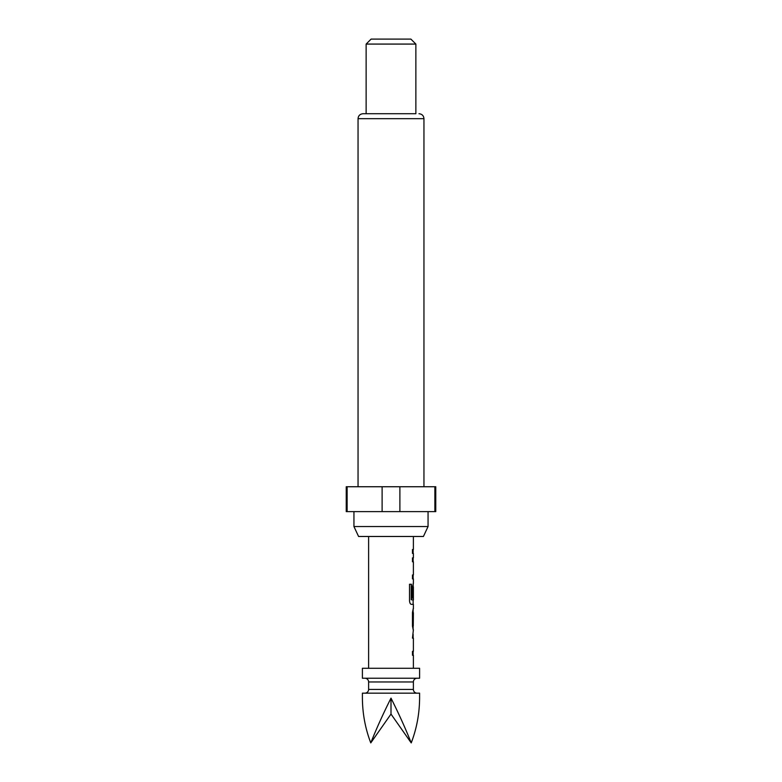 <?xml version="1.0" encoding="UTF-8"?>
<svg xmlns="http://www.w3.org/2000/svg" width="782" height="782" viewBox="0 0 782 782"><rect width="100%" height="100%" fill="white"/><g stroke="black" fill="none" stroke-linecap="round" stroke-linejoin="round"><path stroke-width="1.17" d="M423.414 536.481L358.586 536.481L353.943 526.54L428.057 526.54L423.414 536.481M415.868 113.713L363.024 113.713L415.868 113.713L415.868 44.075L366.132 44.075L366.132 113.713M415.868 44.075L410.892 39.1L371.108 39.1L366.132 44.075M391 698.131C383.151 713.761 376.416 728.687 370.776 742.9C365.321 728.687 362.525 713.761 362.398 698.131L362.398 693.165L419.602 693.165L419.602 698.131C419.475 713.761 416.679 728.687 411.224 742.9L391 714.074L391 698.131C398.849 713.761 405.584 728.687 411.224 742.9M417.109 678.238A3.734 3.734 0 0 0 413.385 681.972L413.385 689.431A3.734 3.734 0 0 0 417.109 693.165M364.891 678.238A3.734 3.734 0 0 1 368.615 681.972L413.385 681.972M364.891 693.165A3.734 3.734 0 0 0 368.615 689.431L368.615 681.972M391 668.287L362.398 668.287L362.398 678.238L419.602 678.238L419.602 668.287L391 668.287M413.385 668.287L413.385 655.267L412.466 655.267L412.466 651.347L413.385 651.347L413.385 638.161L412.466 638.161L413.385 629.803M413.209 608.787L412.466 612.443L412.466 626.147L413.209 629.803M413.385 612.707L413.267 625.893L413.385 612.707M413.385 536.481L413.385 549.511L412.466 549.511L412.466 553.431L413.385 553.431L413.385 557.869L412.466 557.869L412.466 561.779L413.385 561.779L413.385 574.966L412.466 574.966L412.466 578.885L413.385 578.885L413.385 583.323L412.466 586.979L412.466 598.21L413.238 598.21L413.385 586.813L413.385 599.999L411.43 599.745L411.43 584.242L409.524 584.242L409.524 600.693C409.7 602.922 410.296 604.144 411.322 604.349L413.385 604.349L413.385 608.787M413.131 586.813L413.219 583.323M370.776 742.9L391 714.074M399.885 486.746L399.885 511.614L435.77 511.614L435.77 486.746L346.231 486.746L346.231 511.614L382.115 511.614L382.115 486.746M399.885 511.614L382.115 511.614M434.87 511.614L434.87 486.746M347.13 486.746L347.13 511.614M412.994 598.21L413.238 587.077M411.195 599.745L411.195 584.242M412.994 625.629L413.238 612.961M423.952 486.746L423.952 118.678L358.048 118.678C358.312 115.687 359.974 114.035 363.024 113.713M368.615 689.431L413.385 689.431M428.057 511.614L428.057 526.54M423.952 118.678C423.688 115.687 422.026 114.035 418.976 113.713M368.615 536.481L368.615 668.287M358.048 118.678L358.048 486.746M353.943 511.614L353.943 526.54M413.131 549.511L413.131 553.431M413.131 557.869L413.131 561.779M413.131 574.966L413.131 578.885M413.131 599.999L413.131 604.349M413.131 608.836L413.131 612.707M413.131 625.893L413.131 629.764M413.131 634.251L413.131 638.161M413.131 651.347L413.131 655.267"/></g></svg>
